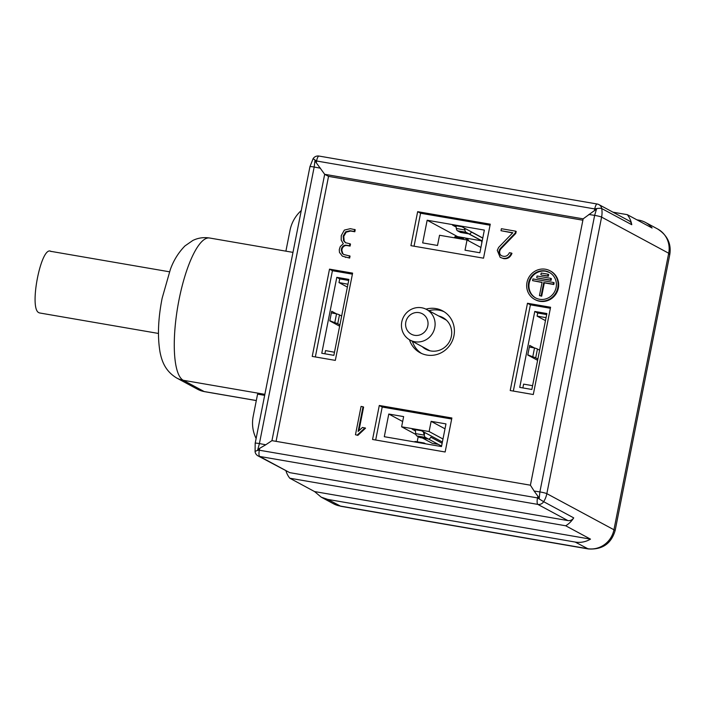 <?xml version="1.0" encoding="UTF-8"?>
<svg xmlns="http://www.w3.org/2000/svg" width="705" height="705" viewBox="0 0 705 705"><rect width="100%" height="100%" fill="white"/><g stroke="black" fill="none" stroke-linecap="round" stroke-linejoin="round"><path stroke-width="1.06" d="M513.328 391.072L530.398 304.833L550.376 308.279M546.877 313.54L531.843 389.468L519.744 387.389L534.778 311.451L546.877 313.54M522.863 387.926L523.621 384.128L532.592 385.679M537.615 360.325L527.763 355.02L529.675 345.388L534.434 347.953M545.476 320.625L537.087 316.113L537.695 313.02L534.778 311.451M546.675 314.571L537.695 313.02M537.087 316.113L546.058 317.655M375.677 440.017L382.207 407.049L451.676 419.017M401.612 426.798L429.107 431.539L431.125 421.343L445.974 423.899L441.489 446.565L384.296 436.703L388.781 414.038L403.63 416.602L401.612 426.798L415.915 434.5M429.107 431.539L442.987 439.012M438.281 444.335L432.244 443.295L422.427 438.008M442.387 442.017L421.493 430.764L412.143 429.151L415.448 430.931M445.005 428.807L431.125 421.343M402.661 421.511L388.781 414.038M418.206 436.659L417.184 441.797M352.403 274.157L332.425 270.711L315.346 356.95M321.771 353.258L336.805 277.329L348.904 279.409L333.87 355.346L321.771 353.258M324.89 353.804L325.525 350.596L334.478 352.244M339.634 326.195L329.79 320.898L331.694 311.266L336.461 313.831M347.38 287.094L338.99 282.582L339.722 278.898L348.693 280.44M336.805 277.329L339.722 278.898M338.99 282.582L347.953 284.221M414.055 246.204L420.577 213.236L490.046 225.212M427.16 220.233L484.353 230.094L479.858 252.76L465.018 250.196L467.036 240L439.541 235.258L437.514 245.463L422.665 242.899L427.16 220.233L457.598 236.624M464.983 237.964L481.436 240.802M481.356 240.661L468.693 233.84M456.188 227.107L452.539 225.142L461.89 226.754L482.784 238.008M467.036 240L480.907 247.473M444.106 311.733A23.776 22.789 -61.7 0 0 438.924 310.165A23.776 22.789 -61.7 0 0 428.896 310.72M412.399 341.352A23.776 22.789 -61.7 0 0 421.616 353.496M422.251 346.657A17.977 17.228 -61.7 0 0 425.802 349.231A17.977 17.228 -61.7 0 0 430.843 350.967A17.977 17.228 -61.7 0 0 450.627 339.017A17.977 17.228 -61.7 0 0 442.846 317.567A17.977 17.228 -61.7 0 0 438.748 316.025M529.349 347.019L534.513 347.97A11.597 1.013 11.2 0 1 537.448 349.01L539.625 350.173M530.292 356.377L532.768 356.809A11.597 1.013 11.2 0 1 535.703 357.849L537.871 359.021M527.798 354.844L532.768 356.809L534.513 347.97M425.741 443.85L424.304 443.075A11.597 3.155 99.8 0 0 424.031 442.978L415.448 441.506A11.597 3.155 99.8 0 0 414.399 441.894M424.031 442.978A11.597 3.155 99.8 0 0 422.974 443.375M440.995 446.485A5.799 1.577 99.8 0 0 440.458 445.507L428.464 439.048M415.333 429.697L415.686 433.628A11.597 3.155 99.8 0 0 416.849 435.928L419.766 437.505A11.597 3.155 99.8 0 0 420.039 437.602L428.622 439.074A11.597 3.155 99.8 0 0 430.834 437.188L442.141 443.278M424.78 432.526L424.269 435.108A11.597 3.155 99.8 0 0 425.423 437.408L428.34 438.977A11.597 3.155 99.8 0 0 428.622 439.074M415.686 433.628L424.269 435.108L423.229 431.698M341.643 316.051L339.475 314.879A11.597 1.013 -168.8 0 0 336.541 313.84L331.376 312.897M339.898 324.89L337.721 323.718A11.597 1.013 -168.8 0 0 334.787 322.679L332.319 322.255M329.825 320.722L334.787 322.679L336.541 313.84M482.758 238.131L471.451 232.042A11.597 3.155 -80.2 0 1 469.239 233.937A11.597 3.155 -80.2 0 1 468.966 233.84L466.049 232.271A11.597 3.155 -80.2 0 1 464.886 229.962L465.177 228.526M469.081 233.91L481.074 240.37A5.799 1.577 99.8 0 1 481.779 242.538L481.885 242.555M469.239 233.937L460.656 232.456A11.597 3.155 -80.2 0 1 460.383 232.359L457.466 230.791A11.597 3.155 -80.2 0 1 456.311 228.482L464.886 229.962L464.304 228.059M456.064 225.75L456.311 228.482M463.035 239.312L463.167 238.669A11.597 3.155 -80.2 0 1 464.648 237.841A11.597 3.155 -80.2 0 1 464.921 237.938L467.838 239.506A11.597 3.155 -80.2 0 1 468.772 240.934M454.196 237.788L454.584 237.188A11.597 3.155 -80.2 0 1 456.073 236.36L464.648 237.841M462.568 239.233L463.167 238.669L454.584 237.188M434.774 327.605A17.396 16.673 -61.7 0 0 435.108 324.52A17.396 16.673 -61.7 0 0 426.525 309.442A17.396 16.673 -61.7 0 0 401.779 321.912A17.396 16.673 -61.7 0 0 401.445 324.996A17.396 16.673 -61.7 0 0 410.028 340.074A17.396 16.673 -61.7 0 0 434.774 327.605M428.041 323.815A11.597 11.113 118.3 0 1 414.575 335.307A11.597 11.113 118.3 0 1 405.595 324.133A11.597 11.113 118.3 0 1 419.061 312.641A11.597 11.113 118.3 0 1 428.041 323.815M500.162 254.549L499.581 254.232C498.647 251.993 498.999 249.984 500.621 248.204L515.161 233.135L515.743 233.443L501.202 248.512C499.581 250.293 499.228 252.302 500.162 254.549L501.414 255.659M276.069 441.356L328.539 176.382L582.876 220.216M354.633 229.425L354.236 231.443L350.041 230.72L345.591 231.857L343.194 236.052L343.573 240.678L345.468 242.714L349.909 243.745L349.504 245.763L346.701 245.278C344.516 244.873 342.833 245.816 341.669 248.089L341.238 249.94L342.233 253.342L343.67 254.47L350.05 256.082L349.654 258.074L342.41 256.197L339.466 252.434L339.272 249.605L340.286 246.512L343.309 243.719L341.185 240.061L341.273 235.602L344.375 230.077L350.332 228.676L355.223 229.733L354.818 231.751L350.623 231.029L346.173 232.174L343.776 236.369L344.163 240.995L345.767 242.864M349.909 243.745L350.491 244.062L350.094 246.08L347.283 245.596C345.071 245.208 343.397 246.151 342.251 248.407L341.819 250.257L342.824 253.65L343.969 254.62M512.632 232.932L500.999 230.711L512.808 232.747L498.638 247.411L497.263 250.39L500.153 257.343L503.705 258.629L500.153 257.343M515.161 233.135L515.637 231.169L516.219 231.478L515.743 233.443M503.114 258.312C506.957 258.823 509.715 257.069 511.389 253.051L511.971 253.368C510.297 257.387 507.547 259.14 503.705 258.629M357.849 435.373L355.461 434.747L357.849 435.373L365.543 428.164L362.52 427.433L358.14 431.416L363.022 406.776L361.075 406.415L355.461 434.747M363.022 406.776L363.604 407.085L358.924 430.702M533.297 394.518L550.579 307.248L527.481 303.265L510.209 390.535L533.297 394.518M372.557 439.479L445.146 451.993L451.879 417.986L379.29 405.472L372.557 439.479M550.076 270.817L550.658 271.125A16.241 15.563 118.3 0 1 557.69 290.504A16.241 15.563 118.3 0 1 539.818 301.291A16.241 15.563 118.3 0 1 535.262 299.722L534.681 299.405A16.241 15.563 -61.7 0 0 539.237 300.973A16.241 15.563 -61.7 0 0 557.778 287.763A16.241 15.563 -61.7 0 0 550.076 270.817A16.241 15.563 -61.7 0 0 545.52 269.239A16.241 15.563 -61.7 0 0 526.979 282.458A16.241 15.563 -61.7 0 0 534.681 299.405M352.606 273.117L329.508 269.143L312.227 356.413L335.324 360.387L352.606 273.117M417.66 211.667L410.927 245.666L483.524 258.18L490.257 224.181L417.66 211.667L420.577 213.236M425.961 309.151A23.776 22.789 118.3 0 1 436.007 308.596A23.776 22.789 118.3 0 1 442.678 310.896A23.776 22.789 118.3 0 1 453.95 335.712A23.776 22.789 118.3 0 1 426.807 355.064A23.776 22.789 118.3 0 1 420.136 352.764A23.776 22.789 118.3 0 1 409.473 339.766M515.637 231.169L501.396 228.711L500.999 230.711M511.389 253.051L509.407 252.707C508.085 255.457 506.12 256.655 503.511 256.312L501.696 255.827M499.581 254.232L500.999 255.386M328.539 176.382L324.679 174.302L271.945 440.643L530.407 485.199L583.15 218.85L324.679 174.302L316.289 162.785M342.41 256.197L349.654 258.074M354.236 231.443L354.818 231.751M349.504 245.763L350.094 246.08M349.072 257.766L349.469 255.765M357.268 435.055L364.952 427.856M271.945 440.643L265.759 444.776M255.184 443.233L255.078 451.782A5.799 1.049 -9.8 0 1 259.334 450.001L259.766 448.257L265.767 444.785L259.414 443.568A5.799 0.502 11.2 0 0 255.184 443.233L309.944 166.688A5.799 0.502 11.2 0 1 314.174 167.023L259.414 443.568L257.669 449.949M669.732 254.805L668.701 253.236L601.594 217.105L546.842 493.65A5.799 0.502 -168.8 0 0 539.88 491.914L534.117 491.024L530.407 485.199M259.766 448.257L257.66 449.94L537.51 497.906L543.661 501.696A23.194 22.234 -61.7 0 0 546.842 493.65L615.165 530.424L669.75 254.743C671.53 243.921 667.476 235.329 657.589 228.966A23.194 22.234 118.3 0 1 657.695 229.019A23.194 22.234 118.3 0 1 668.701 253.236L613.94 529.781A23.194 22.234 118.3 0 1 587.459 548.657L339.986 506.005A23.194 22.234 118.3 0 1 333.474 503.758A23.194 22.234 118.3 0 1 333.359 503.696L340.85 506.296L327.737 499.404L321.224 497.157L314.562 491.57L590.499 539.131A23.194 22.234 118.3 0 1 575.201 542.057L327.737 499.404M534.117 491.024L537.924 496.25L537.51 497.906A5.799 1.577 -80.2 0 0 537.845 504.401L259.669 456.452C258.85 455.641 258.735 453.491 259.334 450.001M537.959 496.214L539.219 498.488L539.88 491.914L594.641 215.369L596.527 209.077L583.15 218.85M316.289 162.802L316.545 161.084L314.976 160.52L316.254 162.811M588.851 214.479L594.641 215.369A5.799 0.502 -168.8 0 1 601.594 217.105A23.194 22.234 -61.7 0 0 601.709 208.53A5.799 1.049 170.2 0 0 594.729 208.936L594.456 210.777M636.897 219.828L638.933 220.18A23.194 22.234 118.3 0 1 645.445 222.428A23.194 22.234 118.3 0 1 652.099 228.015L627.3 214.664A23.194 22.234 118.3 0 1 631.759 224.71L601.709 208.53A5.799 5.561 -61.7 0 0 597.302 204.062A5.799 1.577 99.8 0 0 597.17 204.009A5.799 1.577 99.8 0 0 594.729 208.936L316.554 160.987C317.32 157.594 318.184 155.972 319.136 156.113M539.572 299.273A14.497 13.897 -61.7 0 0 556.122 287.481A14.497 13.897 -61.7 0 0 549.248 272.341A14.497 13.897 -61.7 0 0 545.185 270.94A14.497 13.897 -61.7 0 0 528.627 282.74A14.497 13.897 -61.7 0 0 535.5 297.871A14.497 13.897 -61.7 0 0 539.572 299.273M320.511 168.222L314.174 167.023L314.968 160.528M539.219 498.497L537.536 497.862M535.8 298.03A14.497 13.897 -61.7 0 1 529.869 280.731A14.497 13.897 -61.7 0 1 545.767 271.258L549.556 272.518M316.545 161.031L313.311 158.819M314.562 491.57L289.773 478.21L565.701 525.78A23.194 22.234 -61.7 0 0 573.711 517.875A5.799 5.561 118.3 0 1 567.886 520.581L289.72 472.641L259.669 456.452A5.799 5.561 -61.7 0 1 258.039 455.897L289.72 472.641M594.791 208.953L596.536 209.085M547.75 275.928L541.458 275.056L548.331 276.237L548.666 274.545L548.085 274.227L547.75 275.928L548.331 276.237M550.482 280.061L537.316 278.008L551.072 280.379L551.407 278.678L550.825 278.36L550.482 280.061L551.072 280.379M553.222 284.194L543.731 282.564L541.096 295.88L539.448 295.589L541.678 296.188L544.322 282.872L553.804 284.512L554.139 282.811L553.557 282.493L553.222 284.194L553.804 284.512M539.448 295.589L542.083 282.273L532.601 280.643L542.039 282.485M289.773 478.21A23.194 22.234 118.3 0 1 285.974 470.931M264.666 395.355L257.581 394.13L253.21 416.232A34.792 33.346 -61.7 0 0 256.126 438.501M285.895 251.165L290.011 230.359A34.792 33.346 118.3 0 1 301.264 210.531M565.701 525.78L590.499 539.131M309.944 166.688L313.082 158.722A5.799 5.799 0 0 1 319.004 156.061L597.17 204.009A5.799 5.799 0 0 1 598.933 204.617L628.983 220.797A5.799 5.561 118.3 0 1 631.759 224.71M627.3 214.664L613.006 212.196M540.876 274.738L541.211 273.038L548.085 274.227M536.734 277.691L537.069 275.99L550.825 278.36M541.096 295.88L541.678 296.188M532.601 280.643L532.936 278.942L553.557 282.493M544.322 282.872L543.731 282.564M340.85 506.296L588.234 548.939L575.201 542.057M158.449 333.447L39.753 312.985A31.311 8.522 99.8 0 1 39.013 312.729C28.482 309.134 41.339 244.177 51.13 251.526M382.207 407.049L379.29 405.472M332.425 270.711L329.508 269.143M530.398 304.833L527.481 303.265M537.448 349.01L535.703 357.849M441.656 445.719L440.458 445.507M428.34 438.977L419.766 437.505M416.849 435.928L425.423 437.408M339.475 314.879L337.721 323.718M481.074 240.37L482.273 240.572M457.466 230.791L466.049 232.271M468.966 233.84L460.383 232.359M500.621 248.204L501.202 248.512M345.062 257.069L345.653 257.387M350.041 230.72L350.623 231.029M345.591 231.857L346.173 232.174M343.194 236.052L343.776 236.369M343.573 240.678L344.163 240.995M346.701 245.278L347.283 245.596M341.669 248.089L342.251 248.407M341.238 249.94L341.819 250.257M342.233 253.342L342.824 253.65M567.886 520.581L537.836 504.401A5.799 5.561 -61.7 0 0 543.661 501.696L573.711 517.875M264.868 394.351L183.256 380.286A72.492 19.714 -80.2 0 1 179.052 299.625A72.492 19.714 -80.2 0 1 209.596 238.008L292.98 252.381M209.596 238.008C203.63 237.092 198.043 237.911 192.835 240.467L184.948 245.93C178.418 252.637 173.553 260.48 170.354 269.46L162.132 298.268C158.096 318.713 157.4 336.69 160.044 352.2C161.612 359.885 164.582 370.795 176.752 378.039A23.194 22.234 118.3 0 0 183.256 380.286L204.177 391.548L256.32 400.537M197.673 389.31A23.194 22.234 -61.7 0 0 204.177 391.548A11.597 3.155 -80.2 0 0 204.459 391.645L197.673 389.31L176.752 378.039M429.891 350.773L410.028 340.074M446.388 320.14L426.525 309.442M255.078 451.782A5.799 5.799 0 0 0 258.039 455.897M321.224 497.157L333.474 503.758M645.445 222.428L657.695 229.019M256.303 400.581L204.459 391.645M588.234 548.939C602.317 549.865 611.297 543.696 615.165 530.424L615.165 530.424M50.39 251.271L169.464 271.795"/></g></svg>
